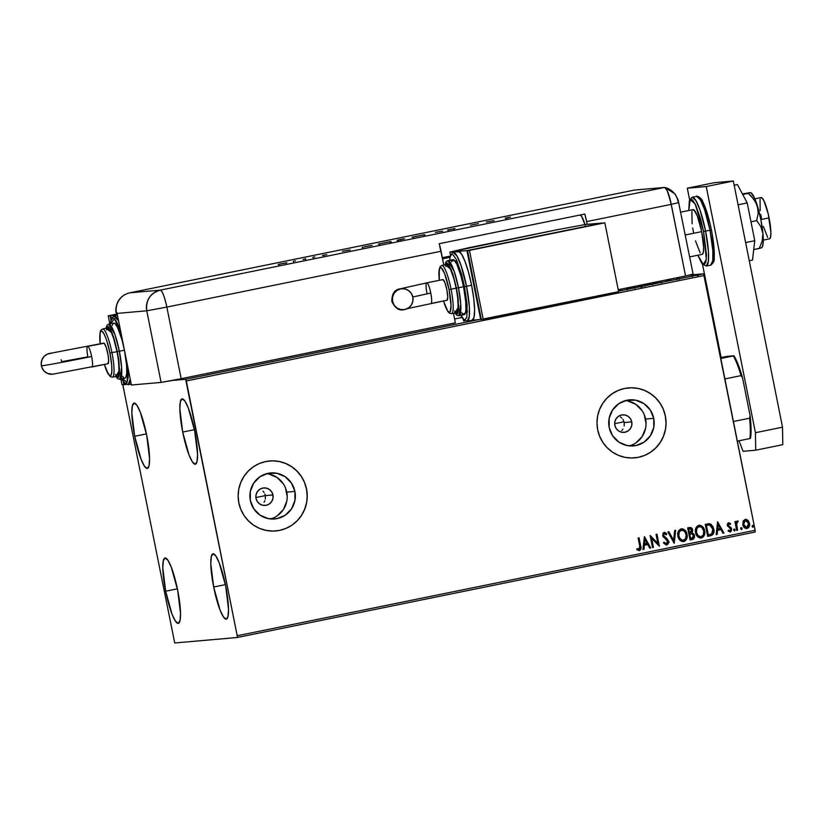 <?xml version="1.0" encoding="UTF-8"?>
<svg xmlns="http://www.w3.org/2000/svg" width="824" height="824" viewBox="0 0 824 824"><rect width="100%" height="100%" fill="white"/><g stroke="black" fill="none" stroke-linecap="round" stroke-linejoin="round"><path stroke-width="1.24" d="M624.201 425.977L624.201 422.547L631.771 421.878A8.776 8.631 -95 0 1 624.077 432.353A8.776 8.631 -95 0 1 614.848 425.328L614.838 421.898L616.115 418.736L618.484 416.305L621.595 414.997L624.963 414.987L628.084 416.295L630.473 418.716L631.771 421.878L631.792 425.308L630.514 428.47L628.146 430.901L625.035 432.209L621.667 432.219L618.546 430.911L616.156 428.49L614.848 425.328A8.776 8.631 -95 0 1 622.542 414.853A8.776 8.631 -95 0 1 631.771 421.878L624.201 422.547L624.201 425.977M622.893 429.139L621.801 430.478L622.893 429.139M265.369 499.056L265.369 495.615L272.95 494.956A8.776 8.631 -95 0 1 265.246 505.421A8.776 8.631 -95 0 1 256.017 498.396L256.007 494.977L257.284 491.804L259.653 489.384L262.763 488.066L266.131 488.066L269.252 489.374L271.642 491.784L272.95 494.956L272.96 498.376L271.683 501.538L269.314 503.969L266.204 505.287L262.835 505.287L259.714 503.979L257.325 501.558L256.017 498.396A8.776 8.631 -95 0 1 263.721 487.932A8.776 8.631 -95 0 1 272.95 494.956L265.369 495.615L265.369 499.056M264.061 502.218L264.864 500.704L264.061 502.218M270.54 518.966A23.103 22.732 85 0 0 286.752 492.134L294.899 491.423A23.103 22.732 -95 0 1 274.639 518.976A23.103 22.732 -95 0 1 250.352 500.498L250.321 491.485L253.679 483.152L259.921 476.766L268.099 473.306L276.967 473.295L285.176 476.736L291.48 483.101L294.899 491.423L294.941 500.436L291.583 508.769L285.331 515.154L277.152 518.615L268.284 518.626L260.075 515.185L253.782 508.82L250.352 500.498A23.103 22.732 -95 0 1 270.612 472.945A23.103 22.732 -95 0 1 294.899 491.423L286.752 492.134A23.103 22.732 85 0 0 266.574 473.676M629.371 445.887A23.103 22.732 85 0 0 645.583 419.066L653.731 418.355A23.103 22.732 -95 0 1 633.471 445.908A23.103 22.732 -95 0 1 609.183 427.429L609.152 418.407L612.51 410.074L618.752 403.698L626.93 400.237L635.798 400.227L644.008 403.667L650.301 410.033L653.731 418.355L653.772 427.368L650.414 435.7L644.162 442.086L635.984 445.547L627.115 445.557L618.906 442.117L612.613 435.752L609.183 427.429A23.103 22.732 -95 0 1 629.443 399.867A23.103 22.732 -95 0 1 653.731 418.355L645.583 419.066A23.103 22.732 85 0 0 625.406 400.608M634.356 457.887A35.113 34.536 85 0 0 634.521 457.876A35.113 34.536 85 0 0 665.308 415.996L665.37 415.986A35.113 34.536 -95 0 1 634.583 457.866A35.113 34.536 -95 0 1 597.668 429.778L599.666 436.359L602.88 442.426L607.195 447.741L612.448 452.108L618.433 455.342L624.922 457.33L631.668 458L638.404 457.31L644.873 455.301L650.836 452.057L656.048 447.679L660.323 442.354L663.495 436.277L665.431 429.695L666.07 422.836L665.37 415.986L663.382 409.404L660.168 403.338L655.842 398.023L650.6 393.666L644.605 390.432L638.126 388.434L631.38 387.774L624.644 388.454L618.175 390.463L612.211 393.718L607 398.085L602.725 403.41L599.553 409.487L597.616 416.079L596.978 422.928L597.668 429.778A35.113 34.536 -95 0 1 628.454 387.898A35.113 34.536 -95 0 1 665.37 415.986L665.308 415.996A35.113 34.536 85 0 0 628.393 387.908A35.113 34.536 85 0 0 628.207 387.929M275.525 530.955A35.113 34.536 85 0 0 275.69 530.944A35.113 34.536 85 0 0 306.477 489.065L306.549 489.065A35.113 34.536 -95 0 1 275.752 530.934A35.113 34.536 -95 0 1 238.836 502.846L240.835 509.438L244.048 515.505L248.364 520.819L253.617 525.176L259.601 528.411L266.09 530.399L272.837 531.068L279.573 530.388L286.041 528.38L292.005 525.125L297.217 520.747L301.491 515.422L304.664 509.356L306.6 502.764L307.239 495.914L306.549 489.065L304.55 482.483L301.337 476.416L297.021 471.101L291.768 466.734L285.784 463.5L279.295 461.512L272.548 460.843L265.812 461.522L259.344 463.531L253.38 466.786L248.168 471.163L243.894 476.488L240.721 482.565L238.785 489.147L238.146 495.997L238.836 502.846A35.113 34.536 -95 0 1 269.633 460.977A35.113 34.536 -95 0 1 306.549 489.065L306.477 489.065A35.113 34.536 85 0 0 269.561 460.977A35.113 34.536 85 0 0 269.376 460.997M182.701 432.085L194.433 429.706L182.701 432.085L179.838 408.807L180.363 401.546L182.166 398.857L184.957 401.144L188.325 408.065L194.701 431.034A33.362 5.984 78.5 0 1 195.36 464.252A33.362 5.984 78.5 0 1 182.701 432.085A33.362 5.984 78.5 0 1 182.042 398.878A33.362 5.984 78.5 0 1 194.701 431.034L197.564 454.323L197.039 461.584L195.237 464.273L192.445 461.986L189.077 455.064L182.701 432.085M165.665 591.22L177.397 588.83L165.665 591.22L162.802 567.942L163.327 560.681L165.13 557.992L167.921 560.279L171.289 567.2L177.665 590.169A33.362 5.984 78.5 0 1 178.324 623.387A33.362 5.984 78.5 0 1 165.665 591.22A33.362 5.984 78.5 0 1 165.006 558.003A33.362 5.984 78.5 0 1 177.665 590.169L180.528 613.447L180.003 620.709L178.2 623.397L175.409 621.111L172.041 614.189L165.665 591.22M134.703 436.287L146.435 433.908L134.703 436.287L131.84 413.009L132.376 405.748L134.168 403.06L136.969 405.346L140.327 412.268L146.703 435.237A33.362 5.984 78.5 0 1 147.362 468.454A33.362 5.984 78.5 0 1 134.703 436.287A33.362 5.984 78.5 0 1 134.055 403.08A33.362 5.984 78.5 0 1 146.703 435.237L149.566 458.525L149.041 465.787L147.238 468.475L144.447 466.188L141.089 459.267L134.703 436.287M213.663 587.018L225.385 584.628L213.663 587.018L210.8 563.74L211.325 556.478L213.128 553.79L215.919 556.076L219.277 562.998L225.663 585.967A33.362 5.984 78.5 0 1 226.312 619.184A33.362 5.984 78.5 0 1 213.663 587.018A33.362 5.984 78.5 0 1 213.004 553.8A33.362 5.984 78.5 0 1 225.663 585.967L228.526 609.245L227.99 616.506L226.198 619.195L223.397 616.908L220.039 609.987L213.663 587.018M237.24 637.498L755.175 532.026L755.144 530.275L237.209 635.747L186.306 380.976L704.242 275.504L755.144 530.275L703.583 273.815L618.505 291.14L703.583 273.815L689.997 275L703.583 273.815L704.242 275.504L186.306 380.976L185.647 379.287L172.278 380.451L185.647 379.287L478.466 319.65L185.647 379.287L237.209 635.747L755.144 530.275L755.175 532.026L237.24 637.498L237.209 635.747L237.24 637.498L174.719 642.977L237.24 637.498M694.519 537.341L694.086 534.251L692.047 532.778L692.726 530.728L691.944 528.369L690.481 527.484L687.649 527.906L690.059 539.947L693.015 539.277L694.519 537.341M126.227 384.489L123.126 384.757L124.815 384.417L123.126 384.757L123.157 386.507L174.719 642.977L123.157 386.507L123.126 384.757L126.227 384.489M691.676 276.009L698.134 274.783L691.357 276.133M677.215 278.914L680.233 278.45L677.215 278.914M658.912 282.838L653.947 283.59L658.912 282.838M638.538 286.979L643.153 285.979L638.538 286.979M622.594 290.233L618.443 290.851L622.594 290.233M626.508 289.306L635.757 287.442L626.353 289.306M644.131 285.722L653.37 283.858L643.977 285.712M666.256 281.087L672.415 280.088L666.256 281.087M682.138 278.09L682.705 277.946M689.121 276.668L689.698 276.524M700.513 274.351L701.09 274.207M743.063 521.345L743.001 525.424L745.493 528.39L748.429 527.782L749.603 524.888L748.511 520.984L745.977 519.336L743.413 520.665L742.795 524.651C743.279 527.154 744.69 528.442 747.049 528.503C749.191 527.525 750.005 525.784 749.48 523.292L747.976 520.346L745.226 519.388L743.063 521.345M736.687 530.45L737.593 530.265L736.574 523.631L738.149 521.149L736.883 521.242L736.1 522.756L735.842 521.468L734.926 521.654L736.687 530.45L737.593 530.265L736.543 524.26L738.149 521.149L737.398 520.984L736.1 522.756L735.842 521.468L734.926 521.654L736.687 530.45L737.593 530.265L736.687 530.44M728.457 522.787L730.589 523.673L728.2 522.91L727.293 524.218L727.396 525.794L730.363 528.431L730.785 529.729L729.92 530.872L728.488 530.192L728.128 531.12L730.661 531.789L731.691 529.214L731.084 527.69L728.354 525.619L728.498 524.043L730.208 524.538L730.589 523.673L728.581 522.777L727.304 525.444L730.754 529.224L729.693 530.893M710.432 535.806L712.791 534.663L713.769 532.757L713.069 526.732L710.37 523.93L705.262 524.311L707.672 536.362L710.432 535.806C713.502 534.725 714.624 532.459 713.79 529.008L709.969 523.807L705.262 524.311L707.672 536.362L710.432 535.806M674.104 543.201L675.649 530.347L674.65 530.543L673.599 540.276L668.892 531.717L667.904 531.923L674.259 543.171L675.649 530.347L674.65 530.543L673.599 540.276L668.892 531.717L667.904 531.923L674.104 543.201M653.442 547.404L651.65 538.443L659.375 546.199L656.965 534.148L656.048 534.333L657.851 543.325L650.126 535.538L652.536 547.589L653.442 547.404L652.536 547.579L653.442 547.404L651.65 538.443L659.375 546.199L656.965 534.148L656.048 534.333L657.851 543.325L650.126 535.538L652.536 547.589L653.442 547.404M639.733 546.003L639.64 549.021L637.106 548.64L636.828 549.67L639.342 550.597L640.959 548.66L639.043 537.804L638.126 537.99L639.733 546.003L639.084 549.371L637.106 548.64L636.828 549.67L639.342 550.597C641.021 549.608 641.463 548.053 640.66 545.941L639.043 537.804L638.126 537.99L639.733 546.003M644.358 536.712L642.967 549.536L643.956 549.34L644.399 545.231L647.726 544.551L649.724 548.166L650.713 547.96L644.502 536.681L650.713 547.96L644.502 536.681L642.967 549.536L643.956 549.34L644.399 545.231L647.726 544.551L649.724 548.166L650.713 547.96L649.714 548.156L650.589 547.97L644.389 536.712M664.051 532.366L666.874 533.931L664.185 532.356L662.63 535.6L667.584 541.44L666.338 543.819L664.082 542.182L663.464 542.944L666.925 544.963L668.295 543.552L668.501 541.265L667.491 539.246L663.526 535.363L664.154 533.684L666.317 534.817L666.874 533.931L664.989 532.386L662.99 533.19L662.929 536.527L666.843 540.081L667.636 541.811L666.492 543.778L664.082 542.182L663.464 542.944L666.359 545.076M677.925 536.208L680.665 540.822L682.674 541.615L684.775 541.183L687.072 537.588L686.341 532.18L683.302 529.08L680.624 529.049L678.152 531.841L677.925 536.208C678.564 539.648 680.511 541.43 683.745 541.553C686.68 540.142 687.772 537.722 687.031 534.292C686.392 530.8 684.435 529.008 681.149 528.905C678.245 530.347 677.174 532.778 677.925 536.208M695.549 532.623L698.289 537.238L700.287 538.031L702.388 537.598L704.695 534.004L703.964 528.586L700.925 525.496L697.753 525.702L695.775 528.246L695.549 532.623C696.187 536.053 698.134 537.845 701.368 537.969C704.304 536.558 705.396 534.137 704.644 530.707C704.015 527.216 702.048 525.424 698.773 525.31C695.868 526.763 694.786 529.193 695.549 532.623M717.57 521.808L716.18 534.632L717.168 534.426L717.622 530.316L720.949 529.636L722.936 533.252L723.925 533.056L717.57 521.808L716.18 534.632L717.168 534.426L717.622 530.316L720.949 529.636L722.936 533.252L723.925 533.056L717.57 521.808M733.628 530.192L734.596 531.047L735.152 529.884L734.534 529.059L733.69 529.492L734.596 531.047L735.152 529.884L734.194 529.039L733.628 530.192M740.621 528.771L741.693 529.585L742.094 528.287L741.353 527.597L740.673 528.071L741.579 529.616L742.136 528.462L741.178 527.607L740.621 528.771M752.013 526.454L752.879 527.308L753.558 526.32L752.569 525.29L752.013 526.454L752.971 527.298L753.527 526.145L752.569 525.29L752.013 526.454M623.696 420.899L622.882 419.375L623.696 420.899M621.79 418.056L620.462 416.965L621.79 418.056M264.864 493.967L265.369 495.615L264.864 493.967M262.959 491.125L264.051 492.453L262.959 491.125M307.177 495.914L306.477 489.065L304.489 482.483M301.275 476.416L296.949 471.101L291.696 466.745L285.712 463.51L279.223 461.512M272.775 531.078L275.937 530.924M279.511 530.388L285.979 528.38M291.943 525.135L297.155 520.758L301.429 515.433L304.602 509.356L306.538 502.764M665.998 422.846L665.308 415.996L663.32 409.415M660.106 403.348L655.78 398.033L650.527 393.666L644.543 390.432L638.054 388.444M638.342 457.32L644.811 455.312M650.775 452.057L655.986 447.69L660.261 442.364L663.423 436.287L665.37 429.695M646.047 423.577L644.275 414.729M642.164 410.743L635.86 404.378L627.651 400.938M636.015 442.797L642.267 436.411L645.625 428.078M287.216 496.645L285.444 487.808M283.332 483.812L277.029 477.446L268.82 474.006M277.194 515.865L283.435 509.489L286.793 501.157M638.868 550.648L640.351 549.927L640.856 548.444L638.919 537.825L640.536 545.952C641.34 548.063 640.897 549.618 639.218 550.607L639.033 550.638M636.973 548.66L638.961 549.381M639.084 549.371L638.456 549.309M638.322 549.33L637.302 548.846M640.742 547.105L640.65 546.528M647.602 544.561L644.275 545.241L643.956 549.34L642.967 549.526L643.832 549.351L644.275 545.241L647.602 544.561M644.883 539.617L644.419 543.922L644.883 539.617L647.097 543.397L644.543 543.912L644.883 539.617M650.208 535.528L657.851 543.325L650.208 535.528M656.841 534.179L659.375 546.199L656.841 534.179M651.526 538.453L653.319 547.414L651.526 538.453M666.42 545.076L668.501 541.265L663.526 535.363L664.288 533.612L666.317 534.817L666.874 533.931L666.245 534.735L666.492 533.622L664.257 532.345M663.959 542.192L666.214 543.83L663.959 542.192M664.422 533.591L663.402 535.373L668.501 541.265L666.647 545.035M666.276 545.086L667.904 544.077L668.377 541.275L667.358 539.256L664.597 537.073M664.463 536.98L663.361 535.106L664.432 533.591M665.596 532.757L664.865 532.397M668.769 531.748L673.599 540.276L668.769 531.748M675.515 530.368L674.094 543.191L675.515 530.368M681.026 528.915C684.301 529.018 686.268 530.811 686.897 534.302L686.897 534.302C687.649 537.732 686.557 540.153 683.621 541.564L683.22 541.625M683.086 541.636L685.516 540.534L686.948 537.598L686.773 533.756L684.971 530.357M684.157 529.647L681.561 528.843M682.766 528.957L682.118 528.843M683.127 540.369L680.233 539.154L678.811 536.455M681.438 530.131L684.579 531.326L686.186 534.92L685.537 538.793L682.983 540.389L680.356 539.133L678.76 535.579L679.306 531.851L681.304 530.141C678.966 531.315 678.101 533.272 678.708 536.022L678.832 536.012C678.224 533.262 679.089 531.305 681.438 530.131C684.044 530.265 685.609 531.707 686.114 534.477C686.732 537.248 685.846 539.195 683.477 540.328C680.881 540.204 679.337 538.762 678.832 536.012L679.182 531.861L681.736 530.09M678.708 536.022C679.213 538.772 680.758 540.214 683.343 540.338M687.649 527.906L690.059 539.947L692.418 539.473L694.539 535.476L692.047 532.778L692.644 529.986C692.253 528.091 691.14 527.288 689.317 527.556L687.649 527.906M689.194 527.576C691.017 527.298 692.129 528.102 692.521 529.997L691.923 532.788L694.539 535.476L692.418 539.473L690.049 539.936L693.427 538.968L694.498 536.115L693.839 534.065L691.923 532.788L692.603 530.738L692.129 528.884L689.77 527.484M694.179 537.979L694.488 536.754M690.162 533.962L691.758 533.808L693.623 535.662L691.758 538.319L690.718 538.525L689.698 534.065L690.893 533.839M691.079 533.818L692.994 534.416L693.654 536.599L693.036 537.814L690.718 538.525L689.698 534.065L690.594 538.546L689.822 534.045L691.758 533.808M689.626 528.771L688.679 528.967L689.626 528.771M689.75 528.761L691.089 528.977L691.779 531.078L691.233 532.232L689.575 532.809L688.679 528.967L689.451 532.829L688.802 528.957L689.75 528.761L691.738 530.192L689.451 532.829L688.679 528.967L689.997 528.72M698.639 525.331C701.924 525.434 703.881 527.226 704.52 530.718L704.52 530.718C705.262 534.148 704.17 536.568 701.245 537.979L700.843 538.041M700.709 538.051L703.13 536.949L704.561 534.014L704.396 530.172L702.594 526.773M701.77 526.052L699.185 525.249M700.379 525.372L699.731 525.259M700.75 536.784L697.856 535.559L696.424 532.87M698.711 526.608L699.051 526.546C701.667 526.67 703.233 528.122 703.737 530.883C704.345 533.653 703.469 535.61 701.09 536.743C698.505 536.62 696.96 535.178 696.455 532.428L696.517 528.926L698.505 526.68M696.332 532.438L696.455 532.428C695.847 529.678 696.713 527.71 699.051 526.546L698.927 526.557C696.589 527.721 695.724 529.688 696.332 532.438C696.836 535.188 698.381 536.63 700.966 536.754M699.051 526.546L701.811 527.37L703.737 530.883L703.346 534.879L701.09 536.743L697.98 535.549L696.455 532.428L696.929 528.266L699.349 526.495M708.372 523.745L709.969 523.807L713.666 529.018C714.501 532.469 713.378 534.735 710.298 535.816L713.265 533.787L713.574 528.596L711.328 524.589L707.651 523.827M713.481 533.283L713.636 532.768M708.444 525.022L706.302 525.372L709.711 525.043L712.884 529.193L711.699 533.942L708.207 534.951L706.302 525.372L708.207 534.951L706.302 525.372L708.908 525.001M717.601 521.798L723.925 533.056L722.926 533.241L723.802 533.066L717.601 521.798M720.815 529.657L717.488 530.326L717.168 534.426L716.18 534.611L717.045 534.436L717.488 530.326L720.815 529.657M718.095 524.713L717.632 529.018L718.095 524.713L720.31 528.483L717.766 529.008L718.095 524.713M728.725 523.858L728.086 525.228L728.725 523.858L730.208 524.538L730.589 523.673L730.126 524.455L730.466 523.683L729.024 522.797L730.033 523.312M728.591 525.97L729.683 526.691L728.591 525.97M731.084 527.69L729.559 526.701L731.084 527.69L731.527 529.008L731.084 527.69M729.92 530.872L728.488 530.192L728.128 531.12L730.239 531.933L731.65 528.998L729.94 531.964M729.59 530.903L728.354 530.203L729.734 530.883M729.92 531.964L731.218 531.14L731.568 529.224L730.96 527.7L728.22 525.63L728.632 523.889M734.06 529.049L735.152 529.884L734.596 531.047L735.029 529.894L734.153 529.039M735.719 521.489L736.1 522.756L735.719 521.489M738.149 521.149L737.398 520.984L738.149 521.149L737.336 522.107L737.902 522.169M737.264 520.995L738.016 521.159L737.789 522.138L736.419 524.27L737.47 530.285L736.419 524.27L737.058 522.241M741.054 527.618L742.012 528.472L741.178 527.607M742.012 528.472L741.446 529.636L742.012 528.472M745.102 519.398L747.976 520.346L749.356 523.302C749.881 525.794 749.067 527.535 746.925 528.514L746.616 528.565M746.534 528.575L748.491 527.607M748.305 527.803L749.428 525.372L749.14 522.488L747.564 520.099L745.473 519.347M746.596 519.511L745.854 519.347M745.607 520.449L748.573 523.487L746.832 527.422L743.588 524.486L746.709 527.432L744.597 526.618L743.588 524.486L743.835 521.788L745.174 520.521M745.318 520.48L743.588 524.486L745.318 520.48L747.543 521.345L748.625 523.776L748.202 526.392L746.513 527.463M752.446 525.3L753.527 526.145L752.971 527.298L753.404 526.155L752.528 525.29M647.097 543.397L644.543 543.912L645.007 539.607L647.097 543.397M690.285 533.952L691.202 533.808M706.426 525.362L709.711 525.043L711.874 526.618L713.038 531.027L711.565 534.024L708.341 534.941L706.426 525.362M720.31 528.483L717.766 529.008L718.229 524.703L720.31 528.483M746.832 527.422L744.731 526.608L743.712 524.476L743.969 521.777L745.586 520.449M629.237 288.966L628.279 288.112M628.403 288.101L629.361 288.956M640.629 286.639L639.671 285.794M639.795 285.784L640.753 286.628M627.424 289.121L634.83 287.638L627.301 289.111L627.424 289.811M641.288 286.258L640.639 286.412M637.467 286.968L640.423 286.422L637.467 286.968M642.154 286.196L638.425 286.989L642.164 286.175L642.349 286.865M647.726 284.877L652.454 284.053L647.726 284.877M656.852 283.229L661.6 282.189L656.852 283.229M666.863 281.025L668.882 280.696L666.863 281.025M676.813 279.048L677.472 278.893M679.45 279.326L679.306 278.636L678.42 278.842M683.652 277.791L683.075 277.915M690.069 276.493L690.636 276.359M698.289 275.463L698.041 274.773M692.273 275.947L697.217 274.959L692.181 275.947L692.314 276.637M702.038 274.042L701.461 274.176M634.696 287.638L634.974 288.328M652.32 284.053L652.587 284.743M645.038 285.537L645.048 286.216M661.466 282.189L661.744 282.879M697.176 274.959L697.351 275.649M669.109 542.388L668.027 542.635M667.883 541.945L668.964 541.708M679.635 539.524L680.583 539.36M681.294 539.905L680.717 540.05M681.16 539.215L680.212 539.39M614.673 423.68L624.005 421.775L614.673 423.68M255.893 497.542L265.369 495.615L255.893 497.542M733.957 355.762L720.825 358.492L733.37 355.937A47.411 8.508 78.5 0 1 741.044 375.631L742.537 377.794L750.097 415.656L749.562 418.221L733.411 421.507L749.562 418.221A47.411 8.508 78.5 0 1 749.881 438.564L750.468 438.399A46.35 8.312 -101.5 0 0 750.097 415.656L751.055 429.005L750.468 438.399L749.881 438.564A47.411 8.508 -101.5 0 0 749.562 418.221L750.097 415.656L742.537 377.794A46.35 8.312 -101.5 0 0 733.957 355.762L740.405 370.841L742.537 377.794L741.044 375.631A47.411 8.508 -101.5 0 0 733.37 355.937L727.015 356.38L733.957 355.762M720.65 357.616L727.015 356.38L720.65 357.616M724.904 378.927L741.044 375.631L724.904 378.927M737.336 441.118L749.881 438.564L737.336 441.118M763.281 240.114L769.492 238.847A21.074 3.78 -101.5 0 0 769.08 217.876L760.84 219.555L769.08 217.876A21.074 3.78 -101.5 0 0 761.088 197.554L754.877 198.821M689.657 256.903L702.141 254.358A22.825 4.099 -101.5 0 0 701.698 231.637L685.28 234.974L701.698 231.637A22.825 4.099 -101.5 0 0 693.036 209.626L680.717 212.139M692.397 210.11L694.004 209.976L697.331 215.909L701.698 231.637L703.655 247.56L703.294 252.525L702.058 254.369M700.153 252.803L695.508 240.886M693.489 232.347L692.685 227.98M692.088 223.757L691.882 211.459M760.5 198.007L761.984 197.884L763.961 200.84L768.205 213.849L770.893 232.574L770.553 237.157L769.42 238.857M767.659 237.415L763.374 226.415M761.5 218.535L760.768 214.498M760.212 210.604L760.027 199.243M688.71 210.511L689.348 200.788L691.81 197.379L696.671 196.339L700.452 199.892L704.53 209.43L710 230.195L711.4 229.886L710 230.195A35.113 6.304 -101.5 0 0 696.671 196.339C695.765 195.247 701.873 197.781 702.707 201.602C706.003 208.215 708.898 217.639 711.4 229.886C713.708 241.71 714.635 251.124 714.171 258.139C714.562 260.745 713.399 263.083 710.69 265.163A35.113 6.304 -101.5 0 0 710 230.195L705.591 231.091L700.132 210.326L696.053 200.788L692.273 197.235A35.113 6.304 78.5 0 1 705.591 231.091L710 230.195L712.842 250.733L712.76 260.621L710.69 265.163L706.292 266.059L708.352 261.517L708.444 251.629L705.591 231.091A35.113 6.304 78.5 0 1 706.292 266.059L702.213 263.948L697.815 255.244M688.761 210.501L690.141 199.83L695.075 203.693L703.583 231.462L705.591 231.091L703.583 231.462L706.456 254.75L705.921 262.011L704.129 264.7L701.327 262.413L697.866 255.234L703.284 264.483L706.322 259.354L703.583 231.462L700.627 218.988L695.487 204.507L692.345 199.81L691.058 199.284L690.007 200.016L689.255 201.973L688.761 210.501M700.132 198.224L704.994 206.906L709.979 223.51M712.533 236.272L714.233 253.164L712.956 262.382M687.298 188.202L689.636 199.892L687.298 188.202L714.387 182.681L687.298 188.202L706.25 186.543L733.329 181.023L714.387 182.681L733.329 181.023L782.522 427.192L733.329 181.023L706.25 186.543L687.298 188.202M702.511 264.298L721.134 357.523L702.511 264.298M738.994 440.778L743.094 451.305L755.721 450.192L755.433 432.703L706.25 186.543L755.433 432.703L782.522 427.192L755.433 432.703L755.721 450.192L782.8 444.682L782.522 427.192L782.8 444.682L755.721 450.192L743.094 451.305L738.994 440.778M737.439 184.576L734.174 185.235L737.439 184.576L747.203 202.931L738.077 204.795L747.203 202.931L754.753 240.701L745.627 242.555L754.753 240.701L752.528 260.106L749.263 260.775L752.528 260.106L754.753 240.701L747.203 202.931L737.439 184.576M749.696 192.888L742.383 193.867L750.705 192.6L742.712 194.474L748.233 193.352L751.2 196.143L755.948 202.447L758.173 209.667L758.204 213.385L756.659 220.636L750.973 221.8L756.659 220.636L760.83 226.548L762.942 233.522L762.19 241.061L759.244 248.436L753.733 249.559L761.407 247.839L762.437 246.623L763.251 241.72L762.942 233.522L762.19 241.061L759.244 248.436L761.716 247.684M750.396 192.754L748.233 193.352L753.816 199.161L757.441 205.979A28.088 5.037 -101.5 0 0 751.035 192.775L754.526 198.018L757.441 205.979L760.861 219.689L762.942 233.522A28.088 5.037 -101.5 0 0 757.441 205.979L758.204 213.385L756.659 220.636L760.83 226.548L762.942 233.522A28.088 5.037 -101.5 0 1 762.107 247.19L761.706 247.705M665.061 187.532A17.562 17.273 -95 0 1 677.956 201.138L678.801 202.56L671.251 204.373L667.893 192.28L666.122 188.634L664.649 187.429L160.258 290.141L129.945 292.798A17.562 3.152 -101.5 0 0 129.883 292.808A17.562 3.152 78.5 0 1 129.945 292.798L634.336 190.087L664.649 187.429L634.336 190.087L664.649 187.429L160.258 290.141L129.945 292.798L634.336 190.087L664.649 187.429L666.987 190.179L670.509 201.015L685.558 275.978L692.819 274.165M116.411 312.615L116.328 312.77A17.562 17.273 -95 0 1 129.945 292.798A17.562 17.273 85 0 0 116.328 312.77L116.967 312.718A17.562 17.273 85 0 0 117.09 313.408L131.397 385.014L161.082 382.418L146.765 310.803L117.09 313.408L131.397 385.014L161.082 382.418L171.227 380.657L181.167 378.69L166.85 307.084L441.056 251.248A17.562 3.152 -101.5 0 0 439.213 243.698L584.783 214.055A17.562 3.152 78.5 0 1 586.616 221.605L587.162 224.355L586.616 221.605L671.251 204.373L685.558 275.978L693.108 274.176L678.08 199.789L674.969 193.846L664.855 187.45A17.562 3.152 78.5 0 1 671.251 204.373L678.801 202.56M295.353 260.889L294.549 261.074M314.943 256.903L314.14 257.088M350.272 249.95L342.434 251.289L350.272 249.95M390.926 241.535L378.36 244.069L390.926 241.535L378.484 244.079L390.926 241.535L391.184 242.235M424.648 234.675L412.082 237.209L424.7 234.665L412.206 237.209L424.648 234.675L424.896 235.365M448.555 229.742L454.972 228.588L447.483 229.958L454.92 228.588L448.524 229.742L448.658 230.432M494.122 220.657L486.284 221.996L494.122 220.657M506.472 217.969L510.489 217.093L505.174 218.175L507.945 217.845L506.255 217.979L506.389 218.669M478.384 223.603L470.339 225.24L478.384 223.603M435.402 232.358L442.622 231.142L435.402 232.358M403.657 238.816L397.23 240.186L403.657 238.816M366.258 246.438L372.139 245.49L366.258 246.438M326.098 254.801L322.472 255.388L326.098 254.801M305.673 258.777L303.16 259.467L305.673 258.777M286.268 262.887L278.203 264.401L286.896 262.722M634.336 190.087A17.562 3.152 -101.5 0 0 634.274 190.097L129.883 292.808C124.197 294.106 120.067 297.361 117.482 302.573C114.732 310.092 116.205 312.574 116.04 312.76L116.967 312.718A17.562 17.273 -95 0 0 117.09 313.408L146.765 310.803A17.562 17.273 -95 0 1 160.258 290.141C150.174 293.262 145.683 300.142 146.765 310.803L166.85 307.084C164.573 296.64 162.38 290.996 160.258 290.141A17.562 3.152 78.5 0 1 166.85 307.084L146.765 310.803L161.082 382.418L181.167 378.69L455.363 322.853L181.167 378.69L166.85 307.084L441.056 251.248L443.817 265.06L439.213 243.698L584.783 214.055L586.616 221.605L671.251 204.373L685.558 275.978L618.216 289.698L685.558 275.978L671.251 204.373A17.562 3.152 -101.5 0 0 664.649 187.429M453.447 313.274L455.363 322.853L453.447 313.274M454.591 318.981L462.007 317.477L454.591 318.981M585.225 225.529L581.662 216.362L580.189 215.157L578.747 215.291L580.189 215.157A17.562 3.152 78.5 0 1 584.958 224.581M442.344 257.696L450.223 256.099L442.344 257.696M493.617 220.708L490.692 221.244L493.617 220.708M453.88 228.845L454.034 229.484M423.588 234.892L413.174 236.993L423.66 234.881L423.814 235.582M400.134 239.671L399.238 239.908M397.364 240.876L397.292 240.186M400.454 239.496L403.636 238.95L400.464 239.496M404.574 238.867L400.268 239.691L404.574 238.867M403.647 238.97L398.353 239.969L403.636 238.95M398.363 240.011L398.456 240.66M400.299 239.691L400.402 240.381M383.531 242.936L389.865 241.751L383.541 242.936M379.545 243.863L389.865 241.751L379.473 243.863L379.586 244.543M369.09 245.882L362.241 247.355L369.09 245.882M349.778 250.002L346.842 250.496L349.778 250.002M325.902 254.843L326.809 254.657M313.779 257.119L312.976 257.304L313.089 257.994M303.16 259.467L304.149 259.272L303.16 259.467M294.178 261.115L293.375 261.29M283.044 263.546L278.924 264.298L283.044 263.546M413.267 236.993L413.308 237.683M389.865 241.751L390.092 242.441M362.354 247.355L362.385 248.045M278.986 264.298L279.058 264.988M285.825 262.908L286.021 263.598M426.976 293.354A10.537 1.885 78.5 0 1 426.77 282.869L399.177 289.039C394.397 289.904 391.936 293.983 391.802 301.275A43.919 0.886 -11.3 0 0 392.533 301.285A10.537 10.362 -95 0 1 401.896 288.719A10.537 10.362 -95 0 1 412.845 297.155L412.865 301.265L411.331 305.065L408.488 307.97L404.759 309.546L400.711 309.556L396.972 307.98L394.099 305.086L392.533 301.285L392.523 297.176L394.047 293.375L396.9 290.47L400.629 288.894L404.666 288.884L408.416 290.45L411.289 293.354L412.845 297.155A10.537 10.362 -95 0 1 403.482 309.721A10.537 10.362 -95 0 1 392.533 301.285A43.919 0.886 168.7 0 1 391.812 301.254C394.892 307.991 398.837 310.803 403.606 309.711M442.859 279.594L426.77 282.869A10.537 1.885 78.5 0 1 426.811 282.859A10.537 1.885 78.5 0 1 430.767 293.025L412.814 296.99L430.767 293.025A10.537 1.885 -101.5 0 0 426.811 282.859L442.89 279.583A10.537 1.885 -101.5 0 0 442.859 279.594A10.537 1.885 -101.5 0 0 442.818 279.604M460.595 314.644L463.737 319.341L465.035 319.867L466.837 317.178L467.115 304.89L464.499 286.628L461.543 274.155L456.393 259.673L453.262 254.977L451.964 254.451L450.913 255.183L450.162 257.139L449.729 260.271L457.104 261.198L464.499 286.628L466.508 286.258L461.038 265.493L456.97 255.955L453.179 252.402A35.113 6.304 78.5 0 1 466.508 286.258L471.586 285.228A35.113 6.304 -101.5 0 0 458.391 251.351A35.113 6.304 -101.5 0 0 458.257 251.372L452.716 252.535L450.254 255.955L449.636 260.291M445.166 264.792L451.284 269.613L456.465 288.122L458.474 287.751L454.096 271.137L447.813 260.662A28.088 5.037 78.5 0 1 458.474 287.751L463.552 286.711A28.088 5.037 -101.5 0 0 452.891 259.632L447.278 260.837L446.083 261.826L444.981 264.823M443.497 300.966L447.514 310.73L449.43 312.296L450.141 311.791L451.027 305.488L449.059 289.554L444.702 273.836L441.376 267.893L440.49 267.532L439.254 269.376L439.295 280.315A22.825 4.099 78.5 0 1 441.54 268.047A22.825 4.099 78.5 0 1 449.059 289.554L451.068 289.183A24.586 4.408 -101.5 0 0 441.767 265.483A24.586 4.408 78.5 0 1 451.068 289.183L456.146 288.153A24.586 4.408 -101.5 0 0 446.824 264.452L441.746 265.483L440.026 266.677L438.832 273.836L439.264 280.325M465.014 320.835L463.624 320.958L463.294 319.321L463.624 320.958L465.014 320.835M460.946 315.334L467.363 312.059L464.499 286.628L466.508 286.258A35.113 6.304 78.5 0 1 467.198 321.226L469.268 316.684L469.361 306.796L466.508 286.258L471.586 285.228A35.113 6.304 -101.5 0 1 472.276 320.186A35.113 6.304 -101.5 0 1 472.152 320.206L474.037 317.374L474.603 309.731L473.738 298.442L471.586 285.228L468.475 272.095L464.87 261.043L461.327 253.761L458.391 251.351L466.92 250.609L480.67 319.465L481.288 319.331L480.67 319.465L466.92 250.609L602.323 223.026L585.277 224.519L557.158 229.731L469.144 247.663L449.863 252.093L450.491 255.224L449.863 252.093L458.391 251.351L457.289 252.123M602.323 223.026L585.277 224.519L557.158 229.731L449.863 252.093L466.92 250.609L602.323 223.026M480.67 319.465L472.214 320.206L480.67 319.465M618.608 291.665L604.847 222.81L467.548 250.548L602.952 222.974L467.548 250.548L469.443 250.383L483.204 319.238L481.309 319.403L467.548 250.548L481.309 319.403L618.608 291.665L483.204 319.238L469.443 250.383L604.847 222.81L618.608 291.665M451.48 261.877L452.994 259.612L454.086 260.054L456.733 264.01L461.059 276.205L463.552 286.711L465.756 302.089L465.879 309.814L465.519 312.44L464.005 314.706L461.646 312.77M454.797 312.996L456.959 315.324L459.03 315.716L464.108 314.686A28.088 5.037 -101.5 0 0 463.552 286.711L458.474 287.751A28.088 5.037 78.5 0 1 459.03 315.716L460.75 304.18L458.474 287.751L456.465 288.122L452.798 273.846L448.771 264.525L446.567 262.712L445.145 264.844M454.683 312.553L455.868 313.944L457.711 313.779L458.649 309.773L458.082 298.031L456.465 288.122L458.731 306.559L454.972 312.966M445.588 266.42L446.917 264.432L450.182 268.284L453.973 278.955L456.146 288.153L457.66 297.402L458.185 308.361L457.866 310.658L456.548 312.636L454.488 310.947M456.63 312.626A24.586 4.408 -101.5 0 0 456.146 288.153L451.068 289.183A24.586 4.408 78.5 0 1 451.552 313.656L456.63 312.626M442.89 279.583L444.836 282.498L446.855 289.749L447.762 297.103L447.02 300.245A10.537 1.885 -101.5 0 0 447.061 300.235A10.537 1.885 -101.5 0 0 446.835 289.646A10.537 1.885 -101.5 0 0 442.89 279.583L426.811 282.859M451.542 313.666A24.586 4.408 -101.5 0 0 451.068 289.183L449.059 289.554A22.825 4.099 78.5 0 1 450.491 311.05A22.825 4.099 78.5 0 1 444.332 303.572M447.02 300.245L431.014 303.5A10.537 1.885 -101.5 0 0 430.767 293.025A10.537 1.885 78.5 0 1 430.973 303.51A10.537 1.885 78.5 0 1 430.931 303.52M91.814 367.01A10.537 1.885 78.5 0 0 91.855 366.999L107.903 363.734A10.537 1.885 -101.5 0 0 107.944 363.724A10.537 1.885 -101.5 0 0 107.707 353.136A10.537 1.885 -101.5 0 0 103.773 343.072L87.684 346.348A10.537 1.885 78.5 0 1 91.649 356.514A10.537 1.885 78.5 0 1 91.855 366.999A10.537 1.885 -101.5 0 0 91.649 356.514A43.919 0.886 168.7 0 1 41.406 365.825A10.537 10.362 85 0 0 52.355 374.261M61.12 359.717L61.718 361.695L87.859 356.844A10.537 1.885 78.5 0 1 87.653 346.358A10.537 1.885 78.5 0 1 87.684 346.348L104.185 343.237L106.265 347.522L108.099 355.257L108.634 360.593L107.903 363.734M131.212 384.077L128.081 384.715L130.244 379.256A35.113 6.304 78.5 0 1 128.081 384.715L123.991 382.583L121.725 378.834M121.478 378.134L124.62 382.83L125.918 383.356L126.958 382.624L128.142 377.547L127.947 367.751L127.092 382.408L121.18 377.495M115.669 376.486L117.853 378.824L119.336 379.256L124.98 378.175A28.088 5.037 -101.5 0 0 124.434 350.2L119.356 351.24A28.088 5.037 78.5 0 1 119.902 379.205L121.633 367.669L119.356 351.24L117.348 351.611L119.604 370.048L115.854 376.455M104.349 364.455L106.471 370.563L110.385 376.723L112.435 377.145L117.513 376.115A24.586 4.408 -101.5 0 0 117.029 351.642L111.951 352.672A24.586 4.408 78.5 0 1 112.435 377.145A24.586 4.408 -101.5 0 0 111.951 352.672L109.942 353.043A22.825 4.099 78.5 0 1 111.374 374.529A22.825 4.099 78.5 0 1 105.215 367.051M110.746 315.582L111.364 318.713L110.746 315.582L117.41 315.005L110.746 315.582L117.255 314.253L110.746 315.582M124.177 382.81L124.506 384.437L124.177 382.81M125.897 384.324L124.506 384.437L125.897 384.324M121.973 384.664L124.486 384.375L121.973 384.664L120.85 379.019L121.973 384.664M109.839 323.914L108.222 315.808L110.107 315.644L110.993 320.042L110.107 315.644L108.222 315.808L117.204 313.975L108.222 315.808L109.839 323.914M123.291 381.605L123.868 384.499L123.291 381.605M117.245 314.191L110.107 315.644L117.245 314.191M117.451 315.201L114.062 315.891A35.113 6.304 78.5 0 1 118.553 320.763L113.599 316.025L111.137 319.444L110.519 323.781M120.932 332.659L117.276 323.163L115.638 320.227L112.847 317.94L111.044 320.629L110.612 323.76L114.485 318.785L120.932 332.659M112.363 325.367L112.991 323.719L113.877 323.101L114.969 323.544L117.605 327.499L121.942 339.694L124.434 350.2L126.639 365.578L126.762 373.303L125.763 377.577L124.877 378.185L123.785 377.742L122.529 376.259M124.434 350.2A28.088 5.037 -101.5 0 0 113.774 323.121L108.696 324.151A28.088 5.037 78.5 0 1 119.356 351.24L124.434 350.2M115.566 376.043L116.74 377.433L118.594 377.268L119.531 373.262L118.955 361.52L117.348 351.611L113.681 337.335L110.952 330.321L108.469 326.613L106.626 326.778L106.028 328.323M106.471 329.909L107.79 327.921L111.055 331.773L113.609 338.314L117.029 351.642L118.532 360.891L119.068 371.851L118.193 375.589L117.42 376.125L115.36 374.436M117.029 351.642A24.586 4.408 -101.5 0 0 107.707 327.942L102.629 328.972A24.586 4.408 78.5 0 1 111.951 352.672L117.029 351.642M104.38 364.455L108.397 374.22L110.313 375.785L111.024 375.281L111.837 371.809L111.734 365.537L109.942 353.043L106.77 340.673L104.401 334.596L102.248 331.382L101.362 331.021L100.137 332.865L100.178 343.804A22.825 4.099 78.5 0 1 102.413 331.526A22.825 4.099 78.5 0 1 109.942 353.043L111.951 352.672A24.586 4.408 -101.5 0 0 102.64 328.972L100.909 330.167L100.095 332.196L100.137 343.814M106.038 328.271L112.157 333.092L117.348 351.611L119.356 351.24L114.979 334.626L108.696 324.151L106.965 325.315L105.863 328.312M51.521 353.228L47.555 354.032L44.208 356.318L41.973 359.738L41.2 363.775L42.003 367.803L44.269 371.212L47.638 373.499L52.571 374.24M103.773 343.072A10.537 1.885 -101.5 0 0 103.731 343.083A10.537 1.885 -101.5 0 0 103.7 343.093L50.645 353.259A10.537 10.362 85 0 0 41.406 365.825A43.919 0.886 -11.3 0 0 91.649 356.514A10.537 1.885 -101.5 0 0 87.684 346.348M641.36 286.237L641.494 286.917M640.423 286.422L640.567 287.102M676.782 279.048L676.916 279.738M449.956 257.335L442.57 258.839M323.554 255.172L323.688 255.862M305.529 258.921L305.663 259.612M293.365 261.29L293.498 261.981M472.276 320.186L467.198 321.226L463.129 319.115L460.853 315.345M443.466 300.966L447.978 311.688L449.513 313.233L451.552 313.656M407.417 308.609L447.061 300.235M107.944 363.724L52.479 374.251"/></g></svg>
